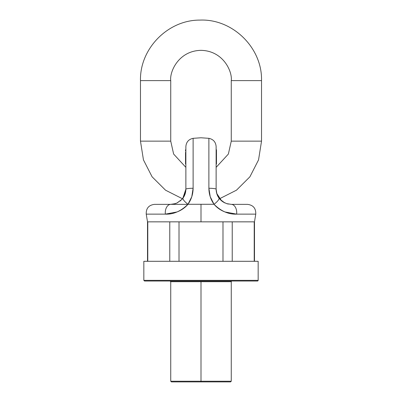 <?xml version="1.0" encoding="UTF-8"?>
<svg xmlns="http://www.w3.org/2000/svg" width="402" height="402" viewBox="0 0 402 402"><rect width="100%" height="100%" fill="white"/><g stroke="black" fill="none" stroke-linecap="round" stroke-linejoin="round"><path stroke-width="0.6" d="M257.491 281.023A0.673 0.673 0 0 0 258.164 280.35A0.673 0.673 0 0 1 257.491 281.023L144.509 281.023L257.491 281.023L144.509 281.023L143.836 280.35L143.836 261.295L258.164 261.295L143.836 261.295L258.164 261.295L258.164 280.35L143.836 280.35L258.164 280.35L258.164 261.295M179.016 221.844L169.77 221.844L169.77 261.295L169.77 221.844L179.016 221.844L179.016 261.295L179.016 221.844M232.23 221.844L222.984 221.844L222.984 261.295L222.984 221.844L232.23 221.844L232.23 261.295L232.23 221.844M254.22 221.844L254.22 261.295L254.22 221.844L254.486 221.844L147.514 221.844L146.238 214.135C146.011 208.342 148.775 205.08 154.534 204.357L170.734 204.357L173.986 204.005L170.76 204.357L174.001 204L170.749 204.357M147.78 221.844L147.78 261.295L147.78 221.844L147.514 221.844L147.514 261.295M170.734 281.696L170.734 381.227L171.408 381.9L230.592 381.9L231.266 381.227L231.266 281.696A0.673 0.673 0 0 1 231.934 281.023A0.673 0.673 0 0 0 231.266 281.696L170.734 281.696L231.266 281.696L201 281.696L201 381.227L170.734 381.227L231.266 381.227L201 381.227L201 281.696L170.734 281.696L170.066 281.023M201 137.775L193.116 138.323L193.116 188.242L191.779 196.729L187.97 204.286L214.03 204.286L210.221 196.729L208.884 188.242L208.884 138.323L201 137.775L208.884 138.323C213.367 139.303 215.779 142.077 216.13 146.65L216.13 189.226A8.407 0.995 180 0 0 208.884 188.242L208.884 138.323L208.884 188.242A8.407 0.995 0 0 1 216.13 189.226L216.864 193.88M168.337 214L170.322 213.758M254.486 261.295L254.486 221.844L255.762 214.135C255.989 208.342 253.225 205.08 247.466 204.357L231.266 204.357L226.939 203.724L223.135 201.985L220.371 199.729L218.954 198.025A8.407 2.241 144.4 0 1 214.03 204.286C221.03 211.206 228.572 214.487 236.662 214.135L255.762 214.135L236.662 214.135A8.407 5.477 -90 0 0 231.266 204.357C252.26 204.357 252.26 204.357 231.266 204.357A8.407 5.477 90 0 1 236.662 214.135L255.762 214.135L236.662 214.135L224.954 211.949C220.492 210.196 216.849 207.643 214.03 204.286L187.97 204.286C185.146 207.643 181.503 210.201 177.036 211.954L177.046 211.949M201 204.286L201 221.844L254.486 221.844L147.514 221.844L201 221.844L201 204.286M177.036 211.954L165.338 214.135L146.238 214.135L165.338 214.135C173.398 214.502 180.94 211.221 187.97 204.286A8.407 2.241 -144.4 0 1 183.046 198.025L180.161 201.06M216.849 193.829L218.16 196.789L222.11 201.276L219.517 198.764L221.788 201.025M225.04 203.015L222.849 201.799M228.341 204.07L226.592 203.618L228.341 204.07M208.884 188.242C208.955 194.206 210.673 199.553 214.03 204.286A8.407 2.241 -35.6 0 0 218.954 198.025C217.135 195.503 216.196 192.568 216.13 189.226L216.884 193.935L218.954 198.025L220.256 199.608M258.164 280.35L143.836 280.35L258.164 280.35M216.713 193.377L221.602 200.869L219.517 198.764L236.466 190.191L249.908 176.8L258.546 159.89L261.526 141.142L231.266 141.142L228.371 154.051L216.13 167.348L228.371 154.051L231.266 141.142L261.526 141.142L261.526 80.616L231.266 80.616L231.266 141.142L231.266 80.616L261.526 80.616C262.395 47.823 232.557 18.577 199.789 20.1C167.875 19.944 139.675 48.712 140.474 80.616L170.734 80.616L140.474 80.616L140.474 141.142L170.734 141.142L140.474 141.142L140.474 80.616L170.734 80.616C169.518 71.762 178.599 50.763 201 50.35C223.401 50.763 232.482 71.762 231.266 80.616C232.482 71.762 223.401 50.763 201 50.35C178.599 50.763 169.518 71.762 170.734 80.616L170.734 141.142L173.629 154.051L185.87 167.348L173.629 154.051L170.734 141.142L140.474 141.142L143.454 159.89L152.092 176.8L165.534 190.186L182.483 198.764M171.408 381.9L201 381.9L201 381.227L201 381.9L230.592 381.9M216.13 164.071L216.467 164.071L216.467 155.152L216.13 155.152L216.467 155.152L216.467 156.036L216.13 156.036L216.467 156.036L216.467 156.443L216.13 156.443L216.467 156.443L216.467 164.071L216.13 164.071M216.467 151.981L216.13 151.981L216.467 151.981L216.13 151.981L216.467 151.981L216.467 154.886L216.467 151.986L216.13 151.986L216.467 151.986L216.13 151.981L216.467 151.981L216.13 151.981L216.467 151.981L216.467 151.052L216.13 151.052L216.467 151.052L216.467 149.79L216.467 151.941M185.533 161.735L185.533 162.946M185.533 154.865L185.533 159.996M185.87 163.358L185.533 163.358L185.533 164.071L185.87 164.071L185.533 164.071L185.533 163.624L185.87 163.624L185.533 163.624L185.87 163.353L185.533 163.353L185.533 162.85L185.87 162.85L185.533 162.85L185.533 156.438L185.87 156.438L185.533 156.438L185.533 153.855L185.533 155.117L185.87 155.117M183.84 196.789L185.87 189.226L185.87 146.65C186.221 142.077 188.633 139.303 193.116 138.323M185.87 156.026L185.533 156.026L185.87 156.026M185.87 189.226A8.407 0.995 0 0 1 193.116 188.242A8.407 0.995 180 0 0 185.87 189.226L185.87 146.65L185.87 189.226C185.804 192.568 184.86 195.503 183.046 198.025L182.046 199.276L176.925 203.035L173.699 204.065L170.734 204.357A8.407 5.477 90 0 0 165.338 214.135A8.407 5.477 -90 0 1 170.734 204.357C149.74 204.357 149.74 204.357 170.734 204.357L175.378 203.623M182.809 198.347L185.87 189.231M193.116 188.242L193.116 138.323L193.116 188.242C193.045 194.206 191.327 199.558 187.97 204.286A8.407 2.241 35.6 0 1 183.046 198.025M165.338 214.135L146.238 214.135L165.338 214.135M185.87 152.594L185.533 152.594L185.533 153.855L185.533 152.333M185.533 149.79L185.533 151.052L185.533 149.79L185.87 149.79M187.91 204.357L170.734 204.357M231.266 204.357L226.622 203.623M224.733 202.874L219.874 199.186M228.055 204.01L227.643 203.92M216.467 152.735L216.13 152.735M216.467 154.886L216.13 154.886M177.267 202.874L182.126 199.186M173.945 204.01L175.83 203.472M216.13 149.79L216.467 149.79M185.87 151.072L185.533 151.072"/></g></svg>
